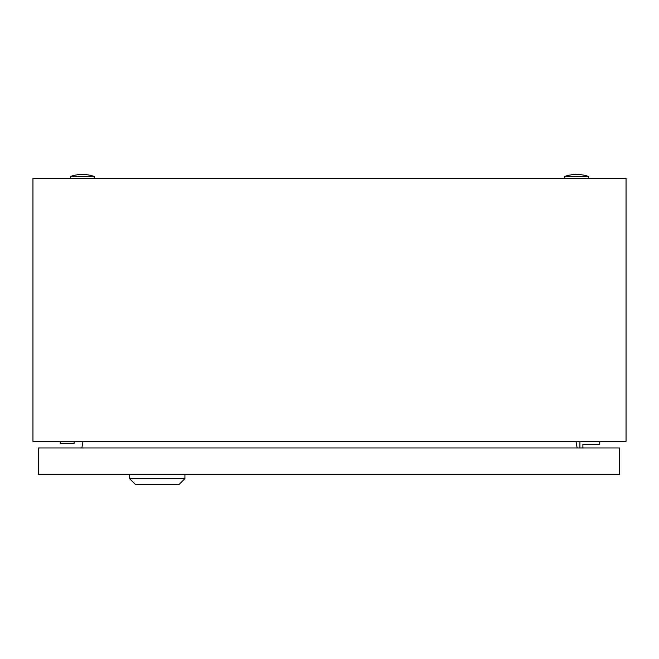 <?xml version="1.0" encoding="UTF-8"?>
<svg xmlns="http://www.w3.org/2000/svg" width="659" height="659" viewBox="0 0 659 659"><rect width="100%" height="100%" fill="white"/><g stroke="black" fill="none" stroke-linecap="round" stroke-linejoin="round"><path stroke-width="0.99" d="M32.95 441.349L32.95 178.408L626.05 178.408L626.05 441.349L32.95 441.349M83.026 441.349L81.856 447.972M577.144 447.972L575.974 441.349M564.763 176.431A36.575 36.575 0 0 1 588.487 176.431L564.763 176.431L564.763 178.408M70.513 176.431A36.575 36.575 0 0 1 94.237 176.431L70.513 176.431L70.513 178.408M60.29 441.349L60.29 443.326L74.129 443.326L74.129 441.349M582.894 447.972L582.894 444.314L599.698 444.314L599.698 441.349M579.928 441.349L579.928 447.972M184.924 478.615L178.993 484.546L135.499 484.546L129.568 478.615L184.924 478.615L184.924 474.661M129.568 478.615L129.568 474.661M38.329 474.661L38.329 447.972L619.567 447.972L619.567 474.661L38.329 474.661M588.487 176.431L588.487 178.408M94.237 176.431L94.237 178.408"/></g></svg>
